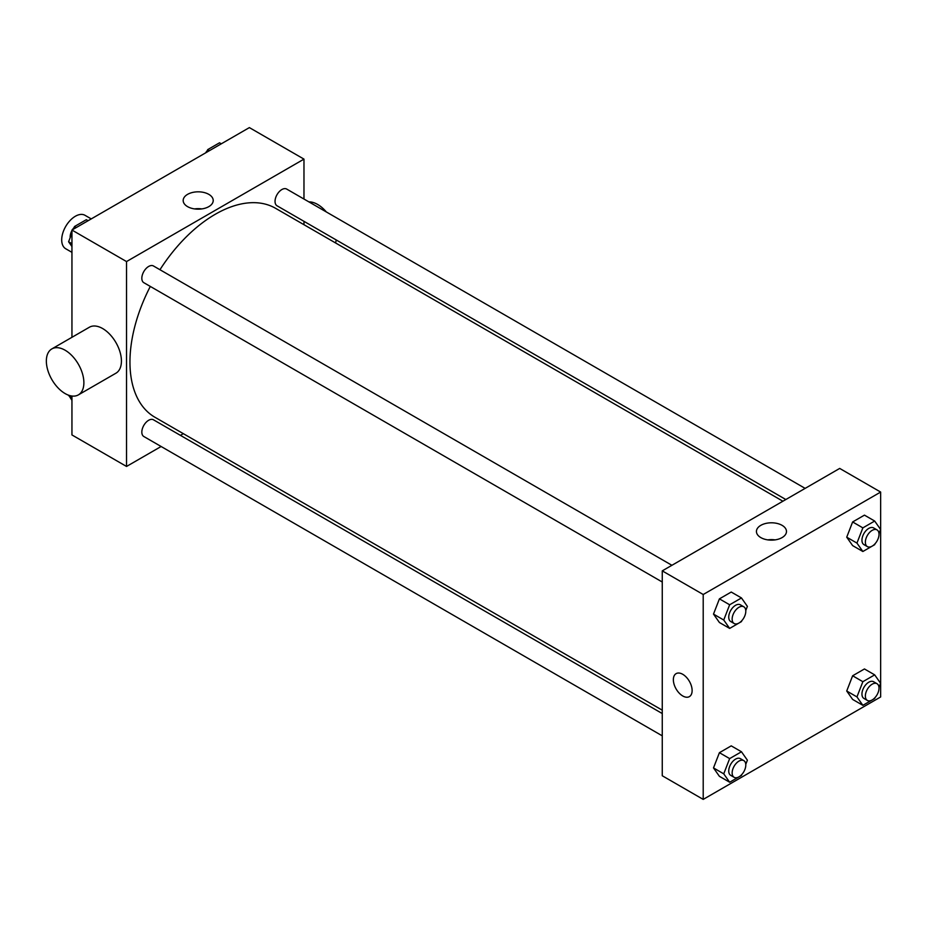 <?xml version="1.0" encoding="UTF-8"?>
<svg xmlns="http://www.w3.org/2000/svg" width="927" height="927" viewBox="0 0 927 927"><rect width="100%" height="100%" fill="white"/><g stroke="black" fill="none" stroke-linecap="round" stroke-linejoin="round"><path stroke-width="1.39" d="M91.24 218.899L85.006 215.307A19.305 11.147 120 0 0 70.128 220.475A19.305 11.147 120 0 0 61.703 239.896A19.305 11.147 120 0 0 65.701 248.737L71.947 252.341M161.113 446.501L126.535 466.455L71.947 434.937L71.947 396.014M71.947 337.301L71.947 230.047L249.375 127.602L303.975 159.12L303.975 199.05M183.337 433.662L180.417 435.354M150.301 286.431A120.637 69.652 120 0 0 129.954 362.04A120.637 69.652 120 0 0 154.936 417.266L662.26 710.175M782.909 501.217L275.574 208.308A120.637 69.652 120 0 0 159.954 269.722M303.975 221.333L303.975 224.705M126.535 466.455L126.535 261.565L303.975 159.12M805.134 488.378L286.686 189.062A9.652 5.574 120 0 0 279.259 191.646A9.652 5.574 120 0 0 275.041 201.368A9.652 5.574 120 0 0 277.034 205.782L785.829 499.526M662.26 713.547L153.476 419.804A9.652 5.574 120 0 0 146.037 422.388A9.652 5.574 120 0 0 141.831 432.098A9.652 5.574 120 0 0 143.824 436.513L662.26 735.841M662.26 582.017L143.824 282.689A9.652 5.574 -60 0 1 143.824 271.553A9.652 5.574 -60 0 1 153.476 265.979L671.913 565.296M126.535 261.565L71.947 230.047M187.567 206.628A15.029 8.679 180 0 1 183.175 200.499A15.029 8.679 180 0 1 198.193 191.819A15.029 8.679 180 0 1 213.222 200.499A15.029 8.679 180 0 1 203.952 208.505A15.029 8.679 180 0 1 187.567 206.628M51.842 348.911L89.386 327.231A26.547 15.319 60 0 1 109.838 334.346A26.547 15.319 60 0 1 121.425 361.055A26.547 15.319 60 0 1 115.921 373.21L78.389 394.879A26.547 15.319 60 0 1 51.842 379.549A26.547 15.319 60 0 1 51.842 348.911A26.547 15.319 60 0 1 72.294 356.014A26.547 15.319 60 0 1 83.882 382.724A26.547 15.319 60 0 1 78.389 394.879M335.539 242.932A26.547 15.319 -120 0 0 336.2 239.942M326.35 211.97A26.547 15.319 -120 0 0 308.9 201.889M194.554 208.911A15.029 8.679 180 0 1 201.843 208.911M662.26 775.76L662.26 570.87L839.7 468.425L880.65 492.063L880.65 696.953L703.211 799.398L662.26 775.76M875.053 543.743L874.682 544.682L862.863 551.507L852.631 545.597L846.722 537.185L852.631 521.959L864.451 515.134L874.682 521.044L880.592 529.444L878.981 533.604M741.832 774.485L741.473 775.412L729.653 782.237L719.41 776.328L713.5 767.927L719.41 752.689L731.229 745.864L741.473 751.774L747.382 760.186L745.771 764.335M703.211 799.398L703.211 594.508L880.65 492.063M875.053 697.567L874.682 698.506L862.863 705.331L852.631 699.422L846.722 691.009L852.631 675.783L864.451 668.958L874.682 674.868L880.592 683.269L878.981 687.428M741.832 620.661L741.473 621.588L729.653 628.413L719.41 622.504L713.5 614.103L719.41 598.865L731.229 592.04L741.473 597.95L747.382 606.362L745.771 610.511M703.211 594.508L662.26 570.87M760.835 537.602A15.029 8.679 180 0 1 756.432 531.461A15.029 8.679 180 0 1 771.461 522.793A15.029 8.679 180 0 1 786.478 531.461A15.029 8.679 180 0 1 777.208 539.479A15.029 8.679 180 0 1 760.835 537.602M692.121 690.545A13.268 7.659 60 0 1 689.375 696.629A13.268 7.659 60 0 1 676.107 688.958A13.268 7.659 60 0 1 676.107 673.639A13.268 7.659 60 0 1 686.328 677.197A13.268 7.659 60 0 1 692.121 690.545M689.375 696.617A13.268 7.659 60 0 1 676.107 688.958A13.268 7.659 60 0 1 676.107 673.639M767.811 539.885A15.029 8.679 180 0 1 775.099 539.885M729.653 628.413L723.744 620.012L729.653 604.775L741.473 597.95M743.802 606.791L740.383 604.821A9.652 5.574 120 0 0 732.944 607.417A9.652 5.574 120 0 0 728.738 617.127A9.652 5.574 120 0 0 730.731 621.542L734.149 623.512A9.652 5.574 120 0 0 743.802 617.938A9.652 5.574 120 0 0 743.802 606.791A9.652 5.574 120 0 0 736.362 609.387A9.652 5.574 120 0 0 732.145 619.097A9.652 5.574 120 0 0 734.149 623.512M723.744 620.012L713.5 614.103M729.653 604.775L719.41 598.865M862.863 551.507L856.954 543.095L862.863 527.869L874.682 521.044M877.012 529.885L873.605 527.915A9.652 5.574 120 0 0 866.166 530.499A9.652 5.574 120 0 0 861.948 540.209A9.652 5.574 120 0 0 863.952 544.636L867.359 546.606A9.652 5.574 120 0 0 877.012 541.032A9.652 5.574 120 0 0 877.012 529.885A9.652 5.574 120 0 0 869.572 532.469A9.652 5.574 120 0 0 865.366 542.179A9.652 5.574 120 0 0 867.359 546.606M856.954 543.095L846.722 537.185M862.863 527.869L852.631 521.959M729.653 782.237L723.744 773.836L729.653 758.599L741.473 751.774M743.802 760.615L740.383 758.645A9.652 5.574 120 0 0 732.944 761.241A9.652 5.574 120 0 0 728.738 770.951A9.652 5.574 120 0 0 730.731 775.366L734.149 777.336A9.652 5.574 120 0 0 743.802 771.762A9.652 5.574 120 0 0 743.802 760.615A9.652 5.574 120 0 0 736.362 763.211A9.652 5.574 120 0 0 732.145 772.921A9.652 5.574 120 0 0 734.149 777.336M723.744 773.836L713.5 767.927M729.653 758.599L719.41 752.689M862.863 705.331L856.954 696.919L862.863 681.693L874.682 674.868M877.012 683.709L873.605 681.739A9.652 5.574 120 0 0 866.166 684.323A9.652 5.574 120 0 0 861.948 694.033A9.652 5.574 120 0 0 863.952 698.46L867.359 700.43A9.652 5.574 120 0 0 877.012 694.856A9.652 5.574 120 0 0 877.012 683.709A9.652 5.574 120 0 0 869.572 686.293A9.652 5.574 120 0 0 865.366 696.003A9.652 5.574 120 0 0 867.359 700.43M856.954 696.919L846.722 691.009M862.863 681.693L852.631 675.783M71.947 246.536L68.586 241.762L71.947 233.106M73.465 229.166L74.496 226.524L86.315 219.699L88.088 220.73M71.947 243.697L68.586 241.762M76.269 227.544L74.496 226.524M71.947 230.58A9.652 5.574 120 0 0 70.162 236.906A9.652 5.574 120 0 0 70.197 237.602M74.137 227.463A9.652 5.574 120 0 0 72.399 229.78M206.686 152.248L207.706 149.618L219.525 142.793L221.31 143.812M209.479 150.637L207.706 149.618M207.347 150.545A9.652 5.574 120 0 0 205.62 152.874M71.947 400.36L68.714 395.238M71.947 397.521L68.586 395.586"/></g></svg>
